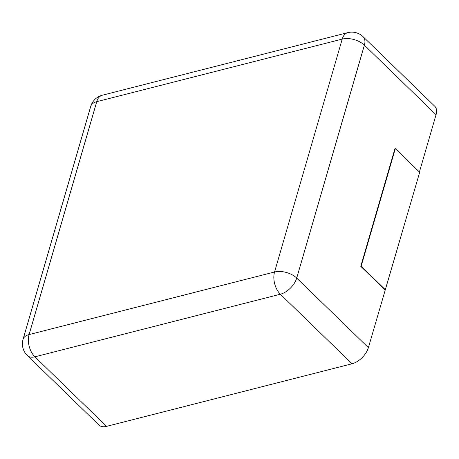 <?xml version="1.0" encoding="UTF-8"?>
<svg xmlns="http://www.w3.org/2000/svg" width="459" height="459" viewBox="0 0 459 459"><rect width="100%" height="100%" fill="white"/><g stroke="black" fill="none" stroke-linecap="round" stroke-linejoin="round"><path stroke-width="0.69" d="M385.514 289.893L361.135 266.237L395.308 148.613L419.687 172.263L368.388 347.629L296.709 278.074L364.377 45.171A16.249 9.272 -45.9 0 0 363.115 36.72L434.788 106.27A16.249 9.272 -45.9 0 1 436.05 114.727L419.411 171.999M385.13 289.99L360.757 266.335L394.929 148.71L395.308 148.613M368.388 347.629A16.249 9.272 134.1 0 1 352.047 363.775L106.574 426.365L34.901 356.815L280.374 294.219A16.249 9.272 -45.9 0 0 296.709 278.074A16.249 9.082 16.2 0 0 274.557 271.992L342.219 39.09A16.249 9.082 16.2 0 1 364.377 45.171L436.05 114.727M363.115 36.72A16.249 16.249 0 0 0 347.784 32.635A16.249 9.777 -104.3 0 0 342.219 39.09L96.746 101.68L29.083 334.582A16.249 9.082 -163.8 0 0 23.053 339.339A16.249 16.249 0 0 0 27.345 355.536L99.018 425.086A16.249 9.272 -45.9 0 0 106.574 426.365M361.135 266.237L360.757 266.335M352.047 363.775L280.374 294.219A16.249 9.777 75.7 0 1 274.557 271.992L29.083 334.582A16.249 9.777 75.7 0 0 34.901 356.815A16.249 9.272 -45.9 0 1 27.345 355.536M90.716 106.436A16.249 9.082 -163.8 0 1 96.746 101.68A16.249 9.777 -104.3 0 1 102.305 95.225A16.249 16.249 0 0 0 90.716 106.436L23.053 339.339M347.784 32.635L102.305 95.225"/></g></svg>

